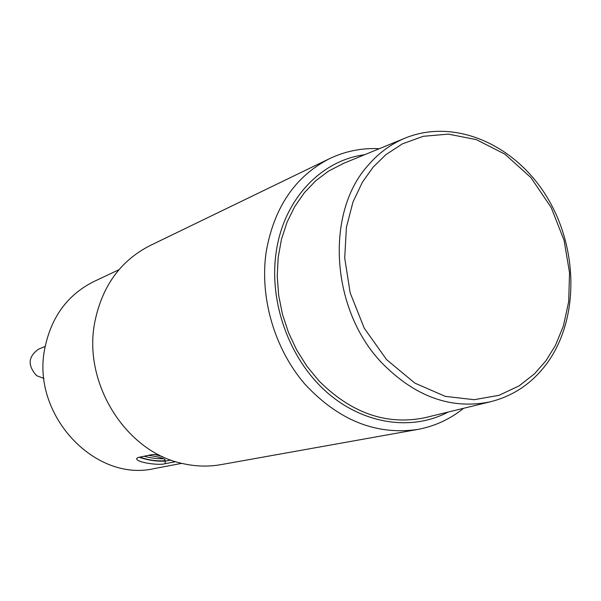 <?xml version="1.0" encoding="UTF-8"?>
<svg xmlns="http://www.w3.org/2000/svg" width="601" height="601" viewBox="0 0 601 601"><rect width="100%" height="100%" fill="white"/><g stroke="black" fill="none" stroke-linecap="round" stroke-linejoin="round"><path stroke-width="0.9" d="M343.772 163.292L328.567 171.082L315.758 180.758L304.406 192.643L294.768 206.534L287.075 222.167L281.493 239.221L278.188 257.348L277.226 276.175L278.661 295.286L282.462 314.278L288.563 332.729L296.811 350.233L307.043 366.415L319.011 380.936C351.45 413.3 386.781 425.553 425.012 417.687L426.289 417.372M463.574 408.304C450.029 419.243 434.703 426.289 417.605 429.46C376.121 435.417 338.566 420.332 304.947 384.204C274.469 348.88 259.437 297.397 266.205 251.759C274.086 207.3 295.234 176.251 329.641 158.611C345.342 151.129 361.877 147.831 379.269 148.717M329.641 158.611L149.927 245.651C120.335 260.796 101.93 286.444 94.703 322.579C82.75 383.618 126.338 452.313 182.862 463.596C195.761 466.511 208.487 466.857 221.04 464.626L417.605 429.46M448.173 412.053C411.144 431.653 361.952 424.111 325.336 390.905C288.75 357.715 268.842 301.619 276.175 252.217C283.499 199.802 320.709 160.429 364.604 154.735M175.657 461.658L164.99 463.717C159.16 465.662 135.879 462.485 136.637 458.518L137.945 457.534L152.128 454.574L158.972 454.867M118.945 269.721L93.846 281.568C67.658 294.67 51.333 316.847 44.872 348.092C30.696 414.217 94.785 482.821 154.562 468.517L181.825 463.348M139.95 457.113C148.109 459.983 156.147 461.215 164.065 460.802L165.298 460.05C163.78 458.24 158.146 456.67 148.387 455.355M139.199 457.271C148.47 460.321 157.207 461.598 165.403 461.11L164.99 463.717M170.857 460.043L165.403 461.11M154.622 454.424L162.758 456.707M144.052 456.257C151.52 458.172 158.025 458.991 163.555 458.736M45.18 346.439L38.659 349.098C28.059 356.581 27.383 365.438 36.631 375.67L43.971 378.465M546.001 360.675L534.552 373.777L519.106 385.887L499.01 395.315L474.099 399.703L445.273 396.36L414.893 383.13L386.608 359.661L364.214 328.138L350.15 292.77L344.711 258.054L346.416 227.268L353.027 201.906L362.456 182.088L373.116 167.176L385.767 154.757L402.347 143.894L423.262 136.299L448.323 134.136L476.323 139.612L504.9 154.164L530.863 177.543L551.185 207.495L564.106 240.43L569.53 272.689L568.696 301.634L563.407 325.975L555.392 345.507L546.001 360.675M404.653 138.298C454.206 117.713 514.584 144.293 546.422 196.159C578.5 247.95 579.387 319.026 546.918 363.447C532.268 383.228 513.374 396.021 490.236 401.821C451.411 409.784 415.366 396.9 382.093 363.154C330.798 310.116 324.795 212.739 368.285 165.11C378.698 153.06 390.823 144.12 404.653 138.298L342.547 163.788M490.236 401.821L425.012 417.687"/></g></svg>
